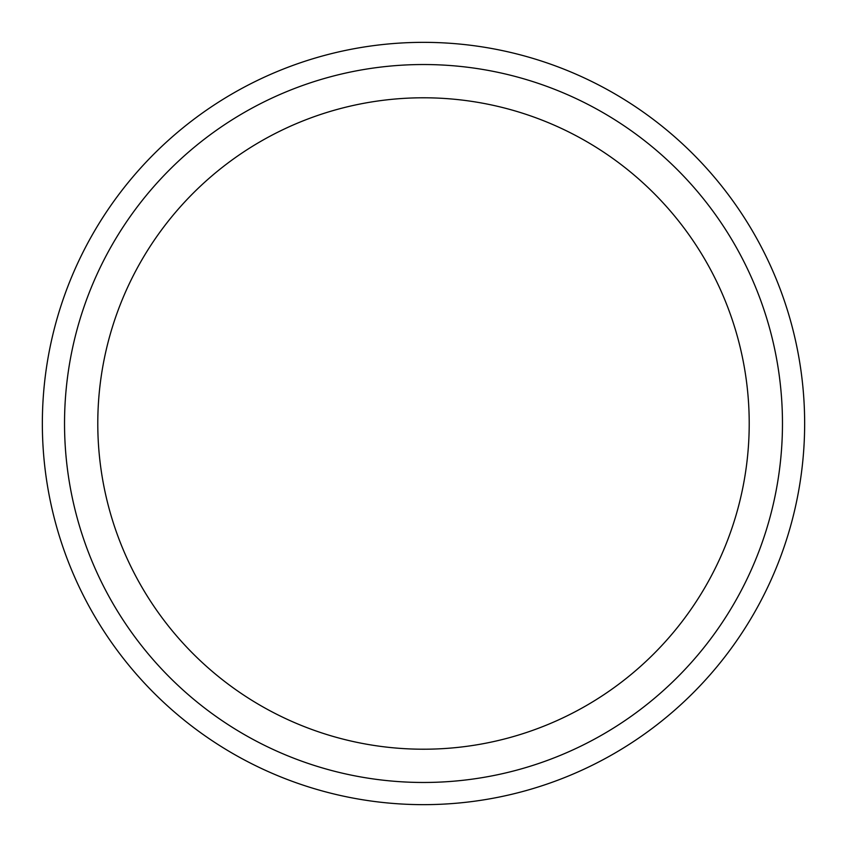 <?xml version="1.0" encoding="UTF-8"?>
<svg xmlns="http://www.w3.org/2000/svg" width="847" height="847" viewBox="0 0 847 847"><rect width="100%" height="100%" fill="white"/><g stroke="black" fill="none" stroke-linecap="round" stroke-linejoin="round"><path stroke-width="1.27" d="M782.469 423.5A358.969 358.969 0 0 0 423.5 64.531A358.969 358.969 0 0 0 64.531 423.5A358.969 358.969 0 0 0 423.5 782.469A358.969 358.969 0 0 0 782.469 423.5M804.65 423.5A381.15 381.15 0 0 0 423.5 42.35A381.15 381.15 0 0 0 42.35 423.5A381.15 381.15 0 0 0 423.5 804.65A381.15 381.15 0 0 0 804.65 423.5A381.15 381.15 0 0 0 423.5 42.35A381.15 381.15 0 0 0 42.35 423.5A381.15 381.15 0 0 0 423.5 804.65A381.15 381.15 0 0 0 804.65 423.5M749.214 423.5A325.714 325.714 0 0 0 423.5 97.786A325.714 325.714 0 0 0 97.786 423.5A325.714 325.714 0 0 0 423.5 749.214A325.714 325.714 0 0 0 749.214 423.5"/></g></svg>
